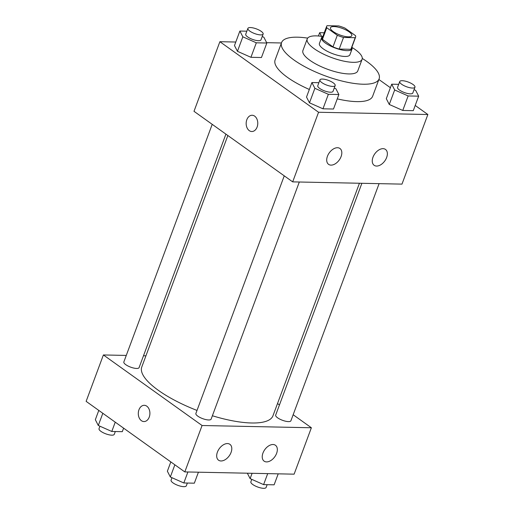 <?xml version="1.0" encoding="UTF-8"?>
<svg xmlns="http://www.w3.org/2000/svg" width="514" height="514" viewBox="0 0 514 514"><rect width="100%" height="100%" fill="white"/><g stroke="black" fill="none" stroke-linecap="round" stroke-linejoin="round"><path stroke-width="0.77" d="M349.109 31.862A11.385 3.502 -159.6 0 1 351.807 35.665A11.385 3.502 -159.6 0 1 339.915 34.978A11.385 3.502 -159.6 0 1 330.47 27.73A11.385 3.502 -159.6 0 1 337.859 27.081A11.385 3.502 -159.6 0 1 349.109 31.862M338.752 25.938L327.071 25.7A15.452 4.748 -159.6 0 0 326.653 26.31A15.452 4.748 -159.6 0 0 326.756 27.743L337.3 35.286A15.452 4.748 -159.6 0 0 343.519 37.458L355.2 37.702A15.452 4.748 -159.6 0 0 355.617 37.085A15.452 4.748 -159.6 0 0 355.521 35.659L344.971 28.116A15.452 4.748 -159.6 0 0 338.752 25.938M343.519 37.458L339.201 49.061L350.889 49.299L355.2 37.702M355.617 37.085L351.306 48.689A15.452 4.748 -159.6 0 1 350.889 49.299M339.201 49.061A15.452 4.748 -159.6 0 1 332.988 46.883L337.3 35.286M326.653 26.31L322.336 37.914A15.452 4.748 -159.6 0 0 322.439 39.34L332.988 46.883M322.882 36.455A16.262 4.999 20.4 0 0 321.584 37.631A16.262 4.999 20.4 0 0 329.802 45.682A16.262 4.999 20.4 0 0 347.098 50.648A16.262 4.999 20.4 0 0 352.064 48.971A16.262 4.999 20.4 0 0 351.846 47.23M352.064 48.971L349.906 54.773A16.262 4.999 -159.6 0 1 344.945 56.45A16.262 4.999 -159.6 0 1 327.649 51.484A16.262 4.999 -159.6 0 1 319.425 43.433L321.584 37.631M322.439 39.34L326.756 27.743M322.715 36.533A29.266 8.995 20.4 0 0 307.231 38.903A29.266 8.995 20.4 0 0 322.034 53.385A29.266 8.995 20.4 0 0 353.169 62.329A29.266 8.995 20.4 0 0 362.094 59.303A29.266 8.995 20.4 0 0 351.923 47.397M307.231 38.903L302.919 50.5A29.266 8.995 20.4 0 0 317.716 64.989A29.266 8.995 20.4 0 0 348.852 73.932A29.266 8.995 20.4 0 0 357.783 70.906L362.094 59.303M307.668 38.126A52.03 15.992 20.4 0 0 281.582 42.566A52.03 15.992 20.4 0 0 307.892 68.317A52.03 15.992 20.4 0 0 363.244 84.225A52.03 15.992 20.4 0 0 379.12 78.841A52.03 15.992 20.4 0 0 362.274 58.435M379.12 78.841L372.644 96.246A52.03 15.992 -159.6 0 1 356.774 101.624A52.03 15.992 -159.6 0 1 337.261 98.868M309.338 89.468A52.03 15.992 -159.6 0 1 275.112 59.971L281.582 42.566M235.785 42.032L219.883 41.705L318.564 112.258L427.866 114.513L415.209 105.46M390.389 87.714L378.882 79.484M281.428 42.97L266.657 42.668M398.684 84.335L391.7 84.193L386.31 98.694L389.271 104.464L402.758 110.452L413.275 110.671L418.666 96.169L415.704 90.393L414.053 89.661M318.892 82.69L311.908 82.548L306.517 97.05L309.479 102.819L322.965 108.807L333.483 109.026L338.874 94.525L335.912 88.755L334.261 88.022M246.855 31.187L239.877 31.046L234.48 45.547L237.449 51.316L250.928 57.305L261.446 57.523L266.837 43.022L263.875 37.246L262.224 36.513M252.136 115.258A8.128 5.802 -88.8 0 0 246.829 119.717A8.128 5.802 91.2 0 1 252.136 115.258A8.128 5.802 91.2 0 1 257.771 123.508A8.128 5.802 91.2 0 1 251.802 131.52A8.128 5.802 91.2 0 1 246.829 119.717A8.128 5.802 -88.8 0 0 251.802 131.52M318.564 112.258L292.678 181.872L193.996 111.313L219.883 41.705M292.678 181.872L401.98 184.121L427.866 114.513M331.029 165.123A9.753 6.142 -54.4 0 1 328.594 164.358A9.753 6.142 -54.4 0 1 329.268 152.851A9.753 6.142 -54.4 0 1 339.94 148.488A9.753 6.142 -54.4 0 1 340.3 158.318A9.753 6.142 -54.4 0 1 331.029 165.123M376.576 166.061A9.753 6.142 -54.4 0 1 374.134 165.296A9.753 6.142 -54.4 0 1 374.815 153.789A9.753 6.142 -54.4 0 1 385.481 149.426A9.753 6.142 -54.4 0 1 385.847 159.256A9.753 6.142 -54.4 0 1 376.576 166.061M359.44 183.247L272.973 415.749A69.981 21.511 -159.6 0 1 212.378 415.755M197.01 410.429A69.981 21.511 -159.6 0 1 141.787 366.964L227.856 135.523M299.309 182.007L211.125 419.122A8.128 2.499 -159.6 0 1 202.632 418.627A8.128 2.499 -159.6 0 1 195.885 413.455L284.248 175.846M379.094 183.652L290.918 420.76A8.128 2.499 -159.6 0 1 282.424 420.272A8.128 2.499 -159.6 0 1 275.677 415.094L361.882 183.292M225.916 134.135L139.088 367.613A8.128 2.499 -159.6 0 1 130.595 367.124A8.128 2.499 -159.6 0 1 123.848 361.946L212.211 124.337M311.375 427.757L202.073 425.508L184.809 471.916L294.117 474.165L311.375 427.757L293.16 414.734M279.455 404.936L277.515 403.548M145.931 355.829L143.49 355.778M126.271 355.425L103.391 354.956L202.073 425.508M217.409 452.127A9.753 6.142 -54.4 0 1 229.919 444.334A9.753 6.142 -54.4 0 1 230.278 454.164A9.753 6.142 -54.4 0 1 221.007 460.968A9.753 6.142 -54.4 0 1 218.566 460.203A9.753 6.142 -54.4 0 1 217.409 452.127M276.616 453.348A9.753 6.142 -54.4 0 1 266.548 461.906A9.753 6.142 -54.4 0 1 264.112 461.142A9.753 6.142 -54.4 0 1 264.794 449.634A9.753 6.142 -54.4 0 1 275.459 445.272A9.753 6.142 -54.4 0 1 276.616 453.348M103.391 354.956L86.134 401.357L184.809 471.916M146.798 406.182A8.128 5.802 91.2 0 1 149.715 415.383A8.128 5.802 91.2 0 1 143.933 421.564A8.128 5.802 91.2 0 1 138.298 413.314A8.128 5.802 91.2 0 1 144.267 405.308A8.128 5.802 91.2 0 1 146.798 406.182M144.267 405.308A8.128 5.802 -88.8 0 0 138.305 413.314A8.128 5.802 -88.8 0 0 143.933 421.564M98.791 410.41L95.334 419.7L98.296 425.476L111.782 431.464L122.3 431.676L123.611 428.156M98.296 425.476L102.826 413.295M111.782 431.464L115.239 422.167M115.316 431.535L114.275 434.324A8.128 2.499 -159.6 0 1 105.788 433.835A8.128 2.499 -159.6 0 1 99.035 428.657L99.947 426.209M247.343 473.201L250.125 478.624L263.605 484.612L274.123 484.824L278.215 473.837M250.125 478.624L252.104 473.298M263.605 484.612L267.698 473.619M267.145 484.683L266.104 487.471A8.128 2.499 -159.6 0 1 257.617 486.983A8.128 2.499 -159.6 0 1 250.864 481.804L251.776 479.356M170.828 461.919L167.371 471.209L170.333 476.979L183.819 482.967L194.337 483.186L198.423 472.199M170.333 476.979L174.863 464.804M183.819 482.967L187.906 471.981M187.353 483.038L186.312 485.833A8.128 2.499 -159.6 0 1 177.825 485.338A8.128 2.499 -159.6 0 1 171.072 480.166L171.984 477.712M324.244 32.78L319.663 32.684L321.546 36.353M318.436 35.993L319.663 32.684M239.877 31.046L242.839 36.815L256.319 42.803L266.837 43.022M263.136 34.065L260.977 39.867A8.128 2.499 -159.6 0 1 252.483 39.372A8.128 2.499 -159.6 0 1 245.737 34.194L247.896 28.398A8.128 2.499 -159.6 0 1 253.171 27.929A8.128 2.499 -159.6 0 1 261.208 31.348A8.128 2.499 -159.6 0 1 263.136 34.065A8.128 2.499 -159.6 0 1 254.642 33.571A8.128 2.499 -159.6 0 1 247.896 28.398M234.48 45.547L237.449 51.316L242.839 36.815M237.449 51.316L250.928 57.305L256.319 42.803M250.928 57.305L261.446 57.523M391.7 84.193L394.668 89.963L408.148 95.951L418.666 96.169M414.965 87.213L412.806 93.015A8.128 2.499 -159.6 0 1 404.312 92.52A8.128 2.499 -159.6 0 1 397.566 87.348L399.725 81.546A8.128 2.499 -159.6 0 1 405 81.077A8.128 2.499 -159.6 0 1 413.038 84.495A8.128 2.499 -159.6 0 1 414.965 87.213A8.128 2.499 -159.6 0 1 406.471 86.718A8.128 2.499 -159.6 0 1 399.725 81.546M386.31 98.694L389.271 104.464L394.668 89.963M389.271 104.464L402.758 110.452L408.148 95.951M402.758 110.452L413.275 110.671M311.908 82.548L314.876 88.318L328.356 94.306L338.874 94.525M335.173 85.568L333.014 91.37A8.128 2.499 -159.6 0 1 324.52 90.882A8.128 2.499 -159.6 0 1 317.774 85.703L319.933 79.901A8.128 2.499 -159.6 0 1 325.208 79.432A8.128 2.499 -159.6 0 1 333.245 82.85A8.128 2.499 -159.6 0 1 335.173 85.568A8.128 2.499 -159.6 0 1 326.679 85.08A8.128 2.499 -159.6 0 1 319.933 79.901M306.517 97.05L309.479 102.819L314.876 88.318M309.479 102.819L322.965 108.807L328.356 94.306M322.965 108.807L333.483 109.026"/></g></svg>
